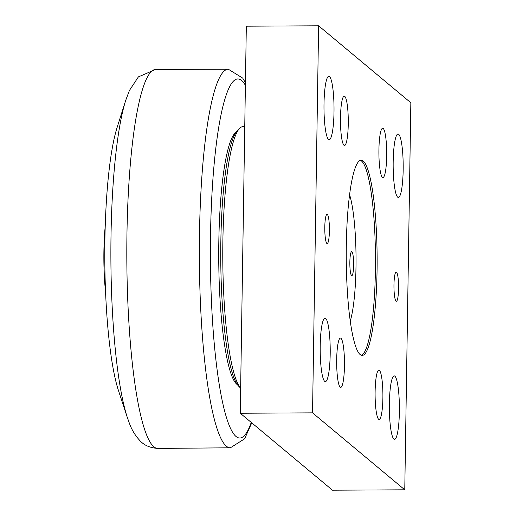 <?xml version="1.0" encoding="UTF-8"?>
<svg xmlns="http://www.w3.org/2000/svg" width="516" height="516" viewBox="0 0 516 516"><rect width="100%" height="100%" fill="white"/><g stroke="black" fill="none" stroke-linecap="round" stroke-linejoin="round"><path stroke-width="0.77" d="M127.394 417.702L118.486 390.593A146.415 23.155 -90.3 0 1 109.14 169.829A146.415 23.155 -90.3 0 1 117.068 127.646L125.685 100.446A176.659 27.941 89.7 0 0 116.119 151.343A176.659 27.941 89.7 0 0 127.394 417.702C129.529 423.301 131.354 431.505 140.384 441.141C144.544 445.489 150.343 447.907 157.78 448.41A189.501 29.973 -90.3 0 1 130.348 342.611A189.501 29.973 -90.3 0 1 132.425 143.416A189.501 29.973 -90.3 0 1 155.735 69.408L138.385 76.897L129.419 90.468L125.685 100.446M105.232 226.014A61.004 9.649 89.7 0 0 105.593 292.359M237.444 384.71A126.891 20.066 -90.3 0 1 220.642 308.723A126.891 20.066 -90.3 0 1 222.486 181.129A126.891 20.066 -90.3 0 1 236.083 132.244M349.848 262.089A11.997 1.896 -90.3 0 1 351.673 251.673A11.997 1.896 -90.3 0 1 353.628 265.243A11.997 1.896 -90.3 0 1 351.802 275.667A11.997 1.896 -90.3 0 1 349.848 262.089M240.643 388.161A131.774 20.84 -90.3 0 1 222.777 257.458A131.774 20.84 -90.3 0 1 239.585 128.387L237.25 130.812A129.335 20.453 89.7 0 0 220.758 258.568A129.335 20.453 89.7 0 0 238.624 386.136L240.643 388.18M239.585 128.387A131.774 20.84 -90.3 0 1 242.913 126.672L244.752 126.659M349.584 194.68A70.944 11.223 -90.3 0 1 356.04 257.839A70.944 11.223 -90.3 0 1 350.261 321.055M312.535 412.852L318.611 25.8L246.326 26.187L240.25 413.239L332.478 490.2L404.763 489.813L312.535 412.852L240.25 413.239M377.061 270.629A97.608 15.435 -90.3 0 1 362.213 355.414A97.608 15.435 -90.3 0 1 346.249 257.89A97.608 15.435 -90.3 0 1 361.161 160.199A97.608 15.435 -90.3 0 1 377.061 270.629M360.329 160.341A97.608 15.435 -90.3 0 1 375.396 270.642A97.608 15.435 -90.3 0 1 361.381 355.279M340.489 117.577A24.658 3.902 -90.3 0 1 344.243 96.157A24.658 3.902 -90.3 0 1 348.274 120.796A24.658 3.902 -90.3 0 1 344.507 145.48A24.658 3.902 -90.3 0 1 340.489 117.577M378.918 149.646A24.658 3.902 -90.3 0 1 382.672 128.226A24.658 3.902 -90.3 0 1 386.703 152.865A24.658 3.902 -90.3 0 1 382.937 177.549A24.658 3.902 -90.3 0 1 378.918 149.646M375.119 391.554A24.658 3.902 -90.3 0 1 378.873 370.133A24.658 3.902 -90.3 0 1 382.904 394.772A24.658 3.902 -90.3 0 1 379.137 419.45A24.658 3.902 -90.3 0 1 375.119 391.554M336.69 359.484A24.658 3.902 -90.3 0 1 340.444 338.064A24.658 3.902 -90.3 0 1 344.475 362.703A24.658 3.902 -90.3 0 1 340.708 387.387A24.658 3.902 -90.3 0 1 336.69 359.484M334 112.159A31.721 5.018 -90.3 0 1 329.176 139.713A31.721 5.018 -90.3 0 1 323.983 108.018A31.721 5.018 -90.3 0 1 328.834 76.271A31.721 5.018 -90.3 0 1 334 112.159M330.195 354.066A31.721 5.018 -90.3 0 1 325.37 381.621A31.721 5.018 -90.3 0 1 320.184 349.925A31.721 5.018 -90.3 0 1 325.028 318.172A31.721 5.018 -90.3 0 1 330.195 354.066M403.17 169.88A31.721 5.018 -90.3 0 1 398.346 197.435A31.721 5.018 -90.3 0 1 393.16 165.739A31.721 5.018 -90.3 0 1 398.004 133.992A31.721 5.018 -90.3 0 1 403.17 169.88M399.371 411.787A31.721 5.018 -90.3 0 1 394.547 439.342A31.721 5.018 -90.3 0 1 389.354 407.646A31.721 5.018 -90.3 0 1 394.205 375.893A31.721 5.018 -90.3 0 1 399.371 411.787M398.578 288.592A14.642 2.316 -90.3 0 1 396.353 301.305A14.642 2.316 -90.3 0 1 393.96 286.677A14.642 2.316 -90.3 0 1 396.198 272.022A14.642 2.316 -90.3 0 1 398.578 288.592M329.408 230.871A14.642 2.316 -90.3 0 1 327.183 243.584A14.642 2.316 -90.3 0 1 324.79 228.956A14.642 2.316 -90.3 0 1 327.021 214.301A14.642 2.316 -90.3 0 1 329.408 230.871M318.611 25.8L410.846 102.761L404.763 489.813M251.24 422.411A179.529 28.393 -90.3 0 1 217.088 369.611A179.529 28.393 -90.3 0 1 215.714 149.053A179.529 28.393 -90.3 0 1 245.397 85.327M155.735 69.408L228.343 69.228A189.288 29.941 89.7 0 0 204.955 143.151A189.288 29.941 89.7 0 0 202.904 342.418A189.288 29.941 89.7 0 0 230.381 447.804L157.78 448.41M230.381 447.804L244.642 438.793L251.763 422.843M228.343 69.228L242.694 78.09L245.442 82.747"/></g></svg>
